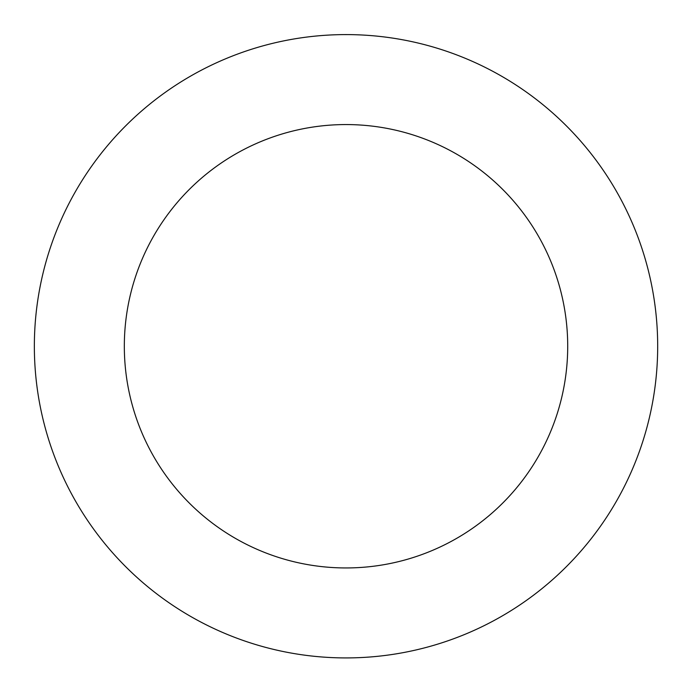 <?xml version="1.0" encoding="UTF-8"?>
<svg xmlns="http://www.w3.org/2000/svg" width="692" height="692" viewBox="0 0 692 692"><rect width="100%" height="100%" fill="white"/><g stroke="black" fill="none" stroke-linecap="round" stroke-linejoin="round"><path stroke-width="1.04" d="M99.12 156.063A311.659 311.659 0 0 0 304.757 655.177A311.659 311.659 0 0 0 634.183 227.538A311.659 311.659 0 0 0 99.12 156.063M170.396 210.965A221.691 221.691 0 0 0 316.668 565.995A221.691 221.691 0 0 0 550.996 261.81A221.691 221.691 0 0 0 170.396 210.965"/></g></svg>
